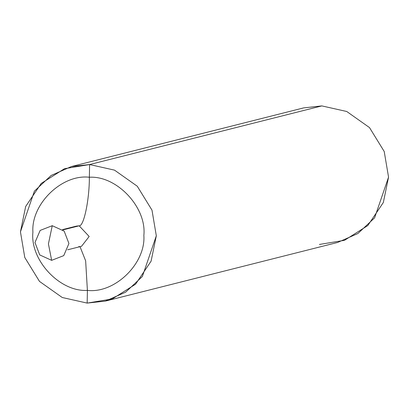 <?xml version="1.0" encoding="UTF-8"?>
<svg xmlns="http://www.w3.org/2000/svg" width="409" height="409" viewBox="0 0 409 409"><rect width="100%" height="100%" fill="white"/><g stroke="black" fill="none" stroke-linecap="round" stroke-linejoin="round"><path stroke-width="0.61" d="M52.25 225.702L48.426 243.912L51.646 260.339L39.729 254.919L34.964 242.527L40.154 230.425L52.25 225.702L40.154 230.425L34.964 242.527L39.729 254.919L51.646 260.339L48.426 243.912L52.25 225.702L64.172 231.126L68.932 243.513L63.748 255.615L51.646 260.339L63.748 255.615L68.932 243.513L64.172 231.126L52.25 225.702M76.432 226.105L79.162 225.804L62.914 229.909L79.162 225.804L76.432 226.105L62.557 229.607M80.016 246.668L85.645 260.835L87.398 290.395C59.903 292.128 29.934 260.129 32.904 232.21C30.91 204.147 61.969 173.922 89.372 177.25C89.392 199.991 83.779 226.693 79.162 225.804L89.172 236.489L81.529 246.29L89.172 236.489L79.162 225.804C83.779 226.693 89.392 199.991 89.372 177.25C61.969 173.922 30.91 204.147 32.904 232.21C29.934 260.129 59.903 292.128 87.398 290.395L87.173 303.095L62.255 297.507L39.494 281.407L24.775 257.486L20.45 231.847L25.665 206.489L41.202 183.442L64.499 168.687L89.591 164.546L89.372 177.25C116.862 175.517 146.831 207.511 143.861 235.431C145.855 263.493 114.801 293.718 87.398 290.395L85.645 260.835L80.016 246.668M89.591 164.546L71.396 166.54L51.13 175.466L34.397 191.156L20.45 231.847L24.775 257.486L39.494 281.407L62.255 297.507L87.173 303.095L87.398 290.395C114.801 293.718 145.855 263.493 143.861 235.431C146.831 207.511 116.862 175.517 89.372 177.25L89.591 164.546L114.515 170.139L137.276 186.233L151.99 210.154L156.315 235.794L151.1 261.152L135.563 284.199L112.265 298.959L87.173 303.095L105.374 301.101L125.64 292.179L142.368 276.484L156.315 235.794L151.99 210.154L137.276 186.233L114.515 170.139L89.591 164.546L321.827 105.905L89.591 164.546M71.396 166.54L303.626 107.899L321.827 105.905L286.663 114.786M78.799 246.586L79.336 246.525M319.409 244.454L344.501 240.313L367.798 225.558L383.335 202.511L388.55 177.153L384.225 151.514L369.506 127.593L346.745 111.493L321.827 105.905L346.745 111.493L369.506 127.593L384.225 151.514L388.55 177.153L374.603 217.844L357.87 233.534L337.604 242.46L105.374 301.101M67.654 249.792L81.529 246.29"/></g></svg>
